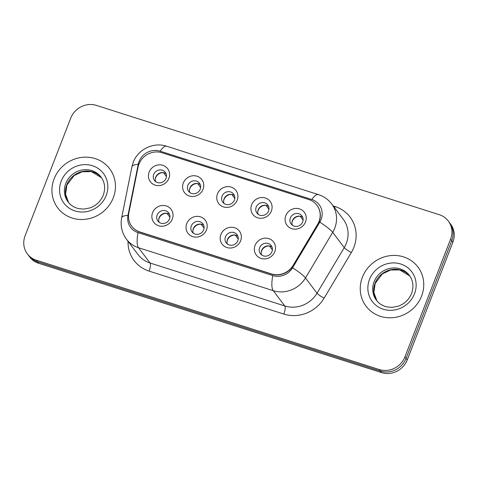 <?xml version="1.0" encoding="UTF-8"?>
<svg xmlns="http://www.w3.org/2000/svg" width="478" height="478" viewBox="0 0 478 478"><rect width="100%" height="100%" fill="white"/><g stroke="black" fill="none" stroke-linecap="round" stroke-linejoin="round"><path stroke-width="0.72" d="M206.484 229.888A10.839 10.14 143 0 1 192.771 236.652A10.839 10.14 143 0 1 186.749 223.596A10.839 10.14 143 0 1 200.461 216.833A10.839 10.14 143 0 1 206.484 229.888M191.314 225.927A6.776 6.333 -37 0 0 192.072 231.967A6.776 6.333 -37 0 0 198.286 234.274A6.776 6.333 -37 0 0 203.646 229.858A6.776 6.333 -37 0 0 202.887 223.812A6.776 6.333 -37 0 0 196.679 221.505A6.776 6.333 -37 0 0 191.314 225.927M240.643 240.781A10.839 10.14 143 0 1 226.936 247.544A10.839 10.14 143 0 1 220.914 234.489A10.839 10.14 143 0 1 234.62 227.725A10.839 10.14 143 0 1 240.643 240.781M225.479 236.813A6.776 6.333 -37 0 0 226.237 242.86A6.776 6.333 -37 0 0 232.445 245.166A6.776 6.333 -37 0 0 237.811 240.745A6.776 6.333 -37 0 0 237.046 234.704A6.776 6.333 -37 0 0 230.838 232.398A6.776 6.333 -37 0 0 225.479 236.813M274.802 251.667A10.839 10.14 143 0 1 261.096 258.431A10.839 10.14 143 0 1 255.073 245.381A10.839 10.14 143 0 1 268.779 238.618A10.839 10.14 143 0 1 274.802 251.667M259.638 247.706A6.776 6.333 -37 0 0 260.396 253.752A6.776 6.333 -37 0 0 266.605 256.059A6.776 6.333 -37 0 0 271.97 251.637A6.776 6.333 -37 0 0 271.211 245.59A6.776 6.333 -37 0 0 265.003 243.284A6.776 6.333 -37 0 0 259.638 247.706M172.319 219.002A10.839 10.14 143 0 1 158.612 225.765A10.839 10.14 143 0 1 152.59 212.71A10.839 10.14 143 0 1 166.302 205.946A10.839 10.14 143 0 1 172.319 219.002M157.154 215.034A6.776 6.333 -37 0 0 157.913 221.081A6.776 6.333 -37 0 0 164.121 223.387A6.776 6.333 -37 0 0 169.487 218.966A6.776 6.333 -37 0 0 168.728 212.919A6.776 6.333 -37 0 0 162.52 210.613A6.776 6.333 -37 0 0 157.154 215.034M203.048 189.264A10.839 10.14 143 0 1 189.336 196.028A10.839 10.14 143 0 1 183.313 182.978A10.839 10.14 143 0 1 197.026 176.215A10.839 10.14 143 0 1 203.048 189.264M187.878 185.303A6.776 6.333 -37 0 0 188.637 191.349A6.776 6.333 -37 0 0 194.851 193.656A6.776 6.333 -37 0 0 200.21 189.234A6.776 6.333 -37 0 0 199.451 183.188A6.776 6.333 -37 0 0 193.243 180.881A6.776 6.333 -37 0 0 187.878 185.303M237.208 200.157A10.839 10.14 143 0 1 223.495 206.92A10.839 10.14 143 0 1 217.478 193.865A10.839 10.14 143 0 1 231.185 187.101A10.839 10.14 143 0 1 237.208 200.157M222.043 196.195A6.776 6.333 -37 0 0 222.802 202.236A6.776 6.333 -37 0 0 229.01 204.542A6.776 6.333 -37 0 0 234.369 200.127A6.776 6.333 -37 0 0 233.611 194.08A6.776 6.333 -37 0 0 227.403 191.774A6.776 6.333 -37 0 0 222.043 196.195M271.367 211.049A10.839 10.14 143 0 1 257.66 217.813A10.839 10.14 143 0 1 251.637 204.757A10.839 10.14 143 0 1 265.344 197.994A10.839 10.14 143 0 1 271.367 211.049M256.202 207.082A6.776 6.333 -37 0 0 256.961 213.128A6.776 6.333 -37 0 0 263.169 215.435A6.776 6.333 -37 0 0 268.534 211.013A6.776 6.333 -37 0 0 267.776 204.972A6.776 6.333 -37 0 0 261.562 202.66A6.776 6.333 -37 0 0 256.202 207.082M305.526 221.935A10.839 10.14 143 0 1 291.819 228.699A10.839 10.14 143 0 1 285.796 215.65A10.839 10.14 143 0 1 299.503 208.886A10.839 10.14 143 0 1 305.526 221.935M290.361 217.974A6.776 6.333 -37 0 0 291.12 224.021A6.776 6.333 -37 0 0 297.328 226.327A6.776 6.333 -37 0 0 302.694 221.906A6.776 6.333 -37 0 0 301.935 215.859A6.776 6.333 -37 0 0 295.727 213.552A6.776 6.333 -37 0 0 290.361 217.974M168.883 178.378A10.839 10.14 143 0 1 155.177 185.141A10.839 10.14 143 0 1 149.154 172.086A10.839 10.14 143 0 1 162.861 165.322A10.839 10.14 143 0 1 168.883 178.378M153.719 174.41A6.776 6.333 -37 0 0 154.478 180.457A6.776 6.333 -37 0 0 160.686 182.763A6.776 6.333 -37 0 0 166.051 178.342A6.776 6.333 -37 0 0 165.292 172.301A6.776 6.333 -37 0 0 159.084 169.995A6.776 6.333 -37 0 0 153.719 174.41M193.279 233.162A6.776 6.333 143 0 1 193.333 228.598A6.776 6.333 143 0 1 203.706 225.293M227.438 244.055A6.776 6.333 143 0 1 227.492 239.49A6.776 6.333 143 0 1 237.865 236.186M261.597 254.941A6.776 6.333 143 0 1 261.657 250.382A6.776 6.333 143 0 1 272.024 247.072M159.114 222.27A6.776 6.333 143 0 1 159.174 217.711A6.776 6.333 143 0 1 169.547 214.401M189.844 192.538A6.776 6.333 143 0 1 189.897 187.979A6.776 6.333 143 0 1 200.27 184.669M224.003 203.431A6.776 6.333 143 0 1 224.057 198.866A6.776 6.333 143 0 1 234.429 195.562M258.162 214.323A6.776 6.333 143 0 1 258.222 209.758A6.776 6.333 143 0 1 268.588 206.454M292.321 225.21A6.776 6.333 143 0 1 292.381 220.651A6.776 6.333 143 0 1 302.753 217.341M155.679 181.652A6.776 6.333 143 0 1 155.738 177.087A6.776 6.333 143 0 1 166.111 173.783M138.052 167.145A18.289 17.106 143 0 1 138.925 164.163A18.289 17.106 143 0 1 162.06 152.751L308.812 199.535A18.289 17.106 143 0 1 316.926 205.241A18.289 17.106 143 0 1 317.595 224.385L293.169 265.314A18.289 17.106 143 0 1 271.414 273.9L139.881 231.967A18.289 17.106 143 0 1 131.773 226.261A18.289 17.106 143 0 1 128.845 212.925L138.052 167.145M54.092 178.892A32.51 30.413 -37 0 0 57.742 207.906A32.51 30.413 -37 0 0 87.546 218.978A32.51 30.413 -37 0 0 113.292 197.761A32.51 30.413 -37 0 0 109.641 168.746A32.51 30.413 -37 0 0 79.838 157.674A32.51 30.413 -37 0 0 54.092 178.892A32.51 30.413 -37 0 0 57.742 207.906A32.51 30.413 -37 0 0 87.546 218.978A32.51 30.413 -37 0 0 113.292 197.761A32.51 30.413 -37 0 0 109.641 168.746A32.51 30.413 -37 0 0 79.838 157.674A32.51 30.413 -37 0 0 54.092 178.892M362.402 277.18A32.51 30.413 -37 0 0 366.052 306.195A32.51 30.413 -37 0 0 395.856 317.267A32.51 30.413 -37 0 0 421.596 296.049A32.51 30.413 -37 0 0 417.951 267.035A32.51 30.413 -37 0 0 388.148 255.963A32.51 30.413 -37 0 0 362.402 277.18A32.51 30.413 -37 0 0 366.052 306.195A32.51 30.413 -37 0 0 395.856 317.267A32.51 30.413 -37 0 0 421.596 296.049A32.51 30.413 -37 0 0 417.951 267.035A32.51 30.413 -37 0 0 388.148 255.963A32.51 30.413 -37 0 0 362.402 277.18M139.044 161.564A16.658 15.583 -37 0 0 138.25 164.283L127.99 215.291A16.658 15.583 -37 0 0 138.046 232.643L272.771 275.591A16.658 15.583 -37 0 0 292.59 267.764L319.812 222.162A16.658 15.583 -37 0 0 321.067 219.593A16.658 15.583 -37 0 0 311.805 199.523L160.118 151.168A16.658 15.583 -37 0 0 139.044 161.564M27.389 253.896L29.696 256.955A20.321 19.006 -37 0 0 38.706 263.294L381.546 372.589A20.321 19.006 -37 0 0 407.25 359.91L452.893 242.238L451.74 240.709A20.321 19.006 -37 0 0 449.457 222.575A20.321 19.006 -37 0 1 451.74 240.709L406.097 358.38L451.74 240.709L450.587 239.179A20.321 19.006 -37 0 0 448.304 221.045A20.321 19.006 -37 0 0 439.294 214.706L96.454 105.411A20.321 19.006 -37 0 0 70.75 118.09L25.107 235.762A20.321 19.006 -37 0 0 27.389 253.896A20.321 19.006 -37 0 0 36.4 260.235L379.239 369.536A20.321 19.006 -37 0 0 404.944 356.851L450.587 239.179M381.546 372.589L380.392 371.065A20.321 19.006 -37 0 0 406.097 358.38A20.321 19.006 -37 0 1 380.392 371.065L37.553 261.765L380.392 371.065L379.239 369.536M28.543 255.425A20.321 19.006 -37 0 0 37.553 261.765A20.321 19.006 -37 0 1 28.543 255.425M316.926 205.241L317.069 205.432A18.289 17.106 143 0 1 317.745 224.576L293.313 265.505A18.289 17.106 143 0 1 271.558 274.091L140.024 232.159A18.289 17.106 143 0 1 131.916 226.453M452.893 242.238A20.321 19.006 -37 0 0 450.611 224.104L448.304 221.045M166.469 176.609L163.512 172.689A7.451 6.967 -37 0 0 155.697 177.655A7.451 6.967 -37 0 0 155.296 179.125M169.905 217.233L166.947 213.313A7.451 6.967 -37 0 0 158.732 219.749M200.629 187.501L197.671 183.582A7.451 6.967 -37 0 0 189.856 188.547A7.451 6.967 -37 0 0 189.455 190.017M234.794 198.394L231.836 194.474A7.451 6.967 -37 0 0 224.021 199.434A7.451 6.967 -37 0 0 223.614 200.909M268.953 209.28L265.995 205.361A7.451 6.967 -37 0 0 258.18 210.326A7.451 6.967 -37 0 0 257.779 211.796M303.112 220.173L300.154 216.253A7.451 6.967 -37 0 0 292.339 221.218A7.451 6.967 -37 0 0 291.939 222.688M204.064 228.126L201.107 224.206A7.451 6.967 -37 0 0 192.891 230.641M238.229 239.012L235.272 235.092A7.451 6.967 -37 0 0 227.05 241.527M272.388 249.904L269.431 245.985A7.451 6.967 -37 0 0 261.215 252.42M333.178 205.928L335.072 206.532A6.776 1.996 -72.3 0 1 334.552 207.751M335.072 206.532A33.866 31.679 143 0 1 353.887 247.323A33.866 31.679 143 0 1 351.336 252.551L324.12 298.158A33.866 31.679 143 0 1 283.83 314.064L149.106 271.116A33.866 31.679 143 0 1 128.038 241.294M319.812 222.162A23.703 3.34 30.8 0 1 332.7 232.344L344.238 247.634A27.091 25.34 -37 0 0 346.281 243.451A27.091 25.34 -37 0 0 343.24 219.271L331.708 203.981A27.091 25.34 143 0 1 334.743 228.161A27.091 25.34 143 0 1 332.7 232.344L305.484 277.945A27.091 25.34 143 0 1 273.255 290.672L138.53 247.724A23.703 6.985 -72.3 0 1 138.046 232.643M311.805 199.523A23.703 6.985 -72.3 0 1 318.479 194.618L166.792 146.256C153.558 141.739 137.957 149.321 133.207 162.383L131.91 166.834A23.703 5.766 11.4 0 1 138.25 164.283M272.771 275.591A23.703 6.985 107.7 0 0 273.255 290.672L284.792 305.962A27.091 25.34 -37 0 0 317.022 293.235L344.238 247.634A6.776 0.956 -149.2 0 0 351.336 252.551M292.59 267.764A23.703 3.34 30.8 0 1 305.484 277.945L317.022 293.235A6.776 0.956 -149.2 0 0 324.12 298.158M131.91 166.834L121.651 217.849A23.703 5.766 11.4 0 1 127.99 215.291M149.106 271.116A6.776 1.996 -72.3 0 0 150.062 263.014L138.53 247.724A27.091 25.34 143 0 1 126.509 239.269L138.046 254.553A27.091 25.34 -37 0 0 150.062 263.014L284.792 305.962A6.776 1.996 -72.3 0 1 283.83 314.064M166.792 146.256A23.703 6.985 107.7 0 0 160.118 151.168M36.4 260.235L38.706 263.294M404.944 356.851L407.25 359.91M101.521 177.714A20.644 19.311 -37 0 0 82.682 171.429A20.644 19.311 -37 0 0 66.771 184.819A20.644 19.311 -37 0 0 68.593 202.558L65.588 194.283L66.86 185.111L74.084 175.611L82.294 171.739L91.382 171.632L101.527 177.72M65.761 183.48A20.644 19.311 -37 0 0 68.079 201.907C70.672 205.301 74.15 207.536 78.506 208.599L83.775 209.101L90.061 207.894C96.353 205.504 100.75 201.268 103.26 195.173C105.626 188.428 104.885 182.381 101.037 177.039A20.644 19.311 -37 0 0 82.108 170.007A20.644 19.311 -37 0 0 65.761 183.48M106.188 195.496A24.707 23.111 -37 0 0 92.457 165.735A24.707 23.111 -37 0 0 61.196 181.156A24.707 23.111 -37 0 0 74.927 210.918A24.707 23.111 -37 0 0 106.188 195.496M409.831 276.003A20.644 19.311 -37 0 0 390.992 269.717A20.644 19.311 -37 0 0 375.081 283.107A20.644 19.311 -37 0 0 376.903 300.847L373.898 292.566L375.17 283.4L382.394 273.9L390.604 270.028L399.686 269.921L409.831 276.009M374.071 281.769A20.644 19.311 -37 0 0 376.389 300.196C378.982 303.59 382.46 305.824 386.816 306.888L392.085 307.39L398.371 306.177C404.657 303.793 409.06 299.557 411.57 293.462C413.936 286.716 413.195 280.67 409.347 275.328A20.644 19.311 -37 0 0 390.418 268.295A20.644 19.311 -37 0 0 374.071 281.769M414.498 293.785A24.707 23.111 -37 0 0 400.761 264.023A24.707 23.111 -37 0 0 369.506 279.445A24.707 23.111 -37 0 0 383.236 309.206A24.707 23.111 -37 0 0 414.498 293.785M331.708 203.981C328.261 199.487 323.851 196.368 318.479 194.618M121.651 217.849C120.211 225.664 121.83 232.804 126.509 239.269"/></g></svg>
